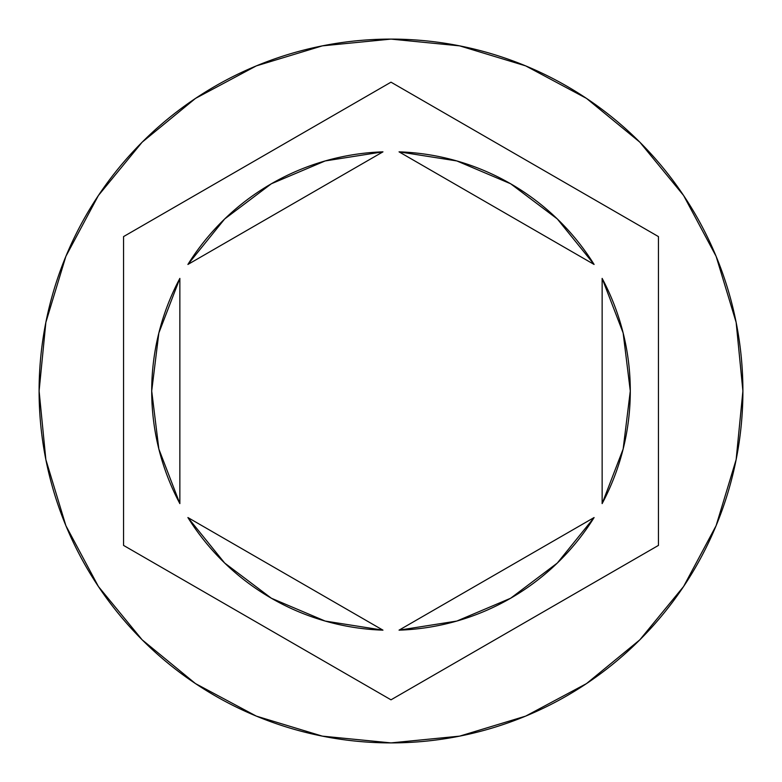 <?xml version="1.0" encoding="UTF-8"?>
<svg xmlns="http://www.w3.org/2000/svg" width="782" height="782" viewBox="0 0 782 782"><rect width="100%" height="100%" fill="white"/><g stroke="black" fill="none" stroke-linecap="round" stroke-linejoin="round"><path stroke-width="1.17" d="M39.1 391A351.9 351.9 0 0 1 391 39.1A351.9 351.9 0 0 1 742.9 391L736.136 322.35L716.117 256.33L683.595 195.49L639.832 142.168L586.51 98.405L525.67 65.884L459.65 45.864L391 39.1L322.35 45.864L256.33 65.884L195.49 98.405L142.168 142.168L98.405 195.49L65.884 256.33L45.864 322.35L39.1 391L45.864 459.65L65.884 525.67L98.405 586.51L142.168 639.832L195.49 683.595L256.33 716.117L322.35 736.136L391 742.9L459.65 736.136L525.67 716.117L586.51 683.595L639.832 639.832L683.595 586.51L716.117 525.67L736.136 459.65L742.9 391A351.9 351.9 0 0 1 391 742.9A351.9 351.9 0 0 1 39.1 391M179.86 503.608A239.292 239.292 0 0 1 179.86 278.392L158.854 332.966L151.708 391L158.854 449.034L179.86 503.608L179.86 278.392L179.86 503.608M594.095 264.453L399.045 151.845A239.292 239.292 0 0 1 594.095 264.453L557.331 218.97L510.646 183.77L456.815 160.936L399.045 151.845L594.095 264.453L557.331 218.97L510.646 183.77M602.14 278.392A239.292 239.292 0 0 1 602.14 503.608L623.146 449.034L630.292 391L623.146 332.966L602.14 278.392L602.14 503.608L602.14 278.392M594.095 517.547A239.292 239.292 0 0 1 399.045 630.155L456.815 621.064L510.646 598.23L557.331 563.03L594.095 517.547L399.045 630.155L594.095 517.547L557.331 563.03L510.646 598.23L456.874 621.045M187.905 517.547L382.955 630.155A239.292 239.292 0 0 1 187.905 517.547L224.669 563.03L271.354 598.23L325.185 621.064L382.955 630.155L187.905 517.547L224.669 563.03L271.354 598.23M391 82.178L658.444 236.594L658.444 545.406L391 699.822L123.556 545.406L123.556 236.594L391 82.178L658.444 236.594L658.444 545.406L391 699.822L123.556 545.406L123.556 236.594L391 82.178M187.905 264.453L382.955 151.845L187.905 264.453A239.292 239.292 0 0 1 382.955 151.845L325.185 160.936L271.354 183.77L224.669 218.97L187.905 264.453L224.669 218.97L271.354 183.77L325.126 160.955"/></g></svg>
